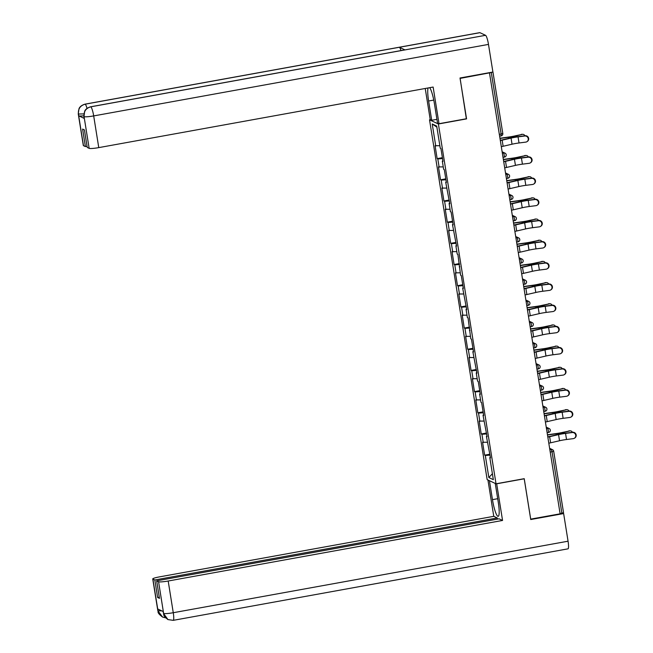<?xml version="1.0" encoding="UTF-8"?>
<svg xmlns="http://www.w3.org/2000/svg" width="653" height="653" viewBox="0 0 653 653"><rect width="100%" height="100%" fill="white"/><g stroke="black" fill="none" stroke-linecap="round" stroke-linejoin="round"><path stroke-width="0.98" d="M429.527 119.834L487.162 479.637L496.027 483.791L438.4 123.988L429.527 119.834L430.392 119.679M492.395 473.735L488.844 477.539L493.341 479.645L489.807 457.582L490.485 457.9L486.42 436.4L487.007 436.204M488.844 477.539L485.31 455.476L484.64 455.157L489.889 454.21M487.358 442.261L482.575 442.261L484.64 455.157M483.244 442.579L481.922 434.294L481.245 433.976L486.501 433.029M483.963 421.079L479.18 421.079L481.245 433.976M479.849 421.397L478.527 413.112L477.857 412.794L483.106 411.847M480.567 399.897L475.792 399.897L477.857 412.794M476.461 400.216L475.131 391.931L474.462 391.612L479.71 390.665M477.18 378.716L472.397 378.716L474.462 391.612M473.066 379.034L471.744 370.749L471.066 370.439L476.323 369.484M473.784 357.542L469.001 357.534L471.066 370.439M469.678 357.852L468.348 349.567L467.679 349.257L472.927 348.302M470.397 336.36L465.613 336.352L467.679 349.257M466.283 336.67L464.952 328.386L464.283 328.075L469.531 327.12M467.001 315.179L462.218 315.17L464.283 328.075M462.887 315.489L461.565 307.204L460.887 306.894L466.144 305.939M463.606 293.997L458.822 293.997L460.887 306.894M459.5 294.307L458.169 286.03L457.5 285.712L462.748 284.757M460.218 272.815L455.435 272.815L457.5 285.712M456.104 273.125L454.782 264.849L454.104 264.53L459.361 263.575M456.822 251.634L452.039 251.634L454.104 264.53M452.709 251.944L451.386 243.667L450.717 243.349L455.965 242.402M453.427 230.452L448.644 230.452L450.717 243.349M449.321 230.762L447.991 222.485L447.321 222.167L452.57 221.22M450.039 209.27L445.256 209.27L447.321 222.167M445.926 209.589L444.603 201.304L443.926 200.985L449.182 200.038M446.644 188.088L441.861 188.088L443.926 200.985M442.53 188.407L441.208 180.122L440.538 179.804L445.787 178.857M443.248 166.907L438.473 166.907L440.538 179.804M439.143 167.225L437.812 158.94L437.143 158.622L442.391 157.675M439.861 145.725L435.078 145.725L437.143 158.622M435.747 146.043L432.213 123.98L436.71 126.086L440.244 148.149L440.922 148.468L442.987 161.364L442.31 161.046L443.64 169.331L444.309 169.649L446.374 182.546L445.705 182.228L449.77 203.728L449.101 203.41L450.423 211.694L451.101 212.013L453.166 224.91L452.488 224.591L456.553 246.091L455.884 245.773L457.206 254.058L457.884 254.368L460.602 275.24L461.271 275.55L463.344 288.446L462.667 288.136L466.732 309.628L466.062 309.318L467.385 317.595L468.062 317.913L470.78 338.776L471.45 339.095L473.523 351.991L472.845 351.681L476.91 373.173L476.241 372.863L477.563 381.14L478.241 381.458L480.306 394.355L479.629 394.037L480.959 402.321L481.628 402.64L483.693 415.537L483.024 415.218L487.089 436.718L486.42 436.4M486.64 433.935L481.922 434.294M483.253 412.753L478.527 413.112M483.024 415.218L483.612 415.022M479.857 391.571L475.131 391.931M479.629 394.037L480.224 393.841M476.47 370.39L471.744 370.749M476.241 372.863L476.829 372.659M473.074 349.208L468.348 349.567M472.845 351.681L473.433 351.477M469.678 328.026L464.952 328.386M469.458 330.5L470.046 330.296M466.291 306.845L461.565 307.204M466.062 309.318L466.65 309.122M462.895 285.663L458.169 286.03M462.667 288.136L463.263 287.94M459.5 264.481L454.782 264.849M459.279 266.955L459.867 266.759M456.112 243.308L451.386 243.667M455.884 245.773L456.471 245.577M452.717 222.126L447.991 222.485M452.488 224.591L453.084 224.395M449.321 200.944L444.603 201.304M449.101 203.41L449.688 203.214M445.934 179.763L441.208 180.122M445.705 182.228L446.293 182.032M442.538 158.581L437.812 158.94M442.31 161.046L442.905 160.85M499.333 134.355L501.137 134.028L491.285 72.524L492.901 71.969M491.285 72.524L460.079 78.401M436.881 127.147L432.213 123.98M530.669 519.127L560.119 513.821L489.521 73.095M563.506 512.703L560.078 513.576M530.709 519.143L524.228 478.682L496.027 483.791M466.34 118.764L460.12 78.417M466.593 118.879L438.4 123.988M490.036 455.117L485.31 455.476M489.807 457.582L490.403 457.386M501.308 146.664A11.077 1.306 170.9 0 0 503.128 146.272L512.042 144.207A9.281 1.094 -9.1 0 1 515.078 143.587A9.281 1.094 -9.1 0 1 519.029 142.974L525.747 142.117A3.118 2.987 -122.7 0 0 528.073 138.044A3.118 2.987 -122.7 0 0 524.767 136.004L518.049 136.869A9.281 1.094 -9.1 0 0 514.107 137.473A9.281 1.094 -9.1 0 0 511.062 138.101L502.149 140.158A11.077 1.306 170.9 0 1 500.329 140.558M500.296 140.33A9.281 1.094 -9.1 0 0 501.218 140.126L510.14 138.061A11.077 1.306 170.9 0 1 513.764 137.318A11.077 1.306 170.9 0 1 518.482 136.591L525.2 135.734A3.118 2.987 57.3 0 1 527.371 141.407L526.938 141.685M524.955 135.759A3.118 2.547 90.5 0 0 522.833 134.322A3.118 2.547 90.5 0 0 522.318 134.379L515.658 135.742A9.281 1.094 170.9 0 1 512.034 136.51A9.281 1.094 170.9 0 1 508.777 137.024L499.961 138.24M499.994 138.452L508.483 137.285A11.077 1.306 -9.1 0 0 512.368 136.665A11.077 1.306 -9.1 0 0 516.703 135.759L522.318 134.379M521.274 134.371A3.118 2.547 -89.5 0 1 521.796 134.314L522.833 134.322M90.596 106.798A8.513 1.445 79.7 0 1 90.767 106.814C85.943 108.194 83.698 111.394 84.025 116.422L84.661 111.214C84.808 111.198 85.168 108.537 90.596 106.798L404.819 49.881A8.513 1.445 79.7 0 1 404.991 49.906L485.554 35.311A8.513 1.445 79.7 0 1 488.485 44.404L492.909 72.034L460.014 77.993L466.536 118.724L439.012 123.711L437.518 123.017L434.433 103.737A15.574 2.636 -100.3 0 0 429.707 87.673M428.074 87.967A15.574 2.636 -100.3 0 0 428.613 101.011L431.706 120.291L430.221 119.589L425.234 88.482M439.012 123.711L433.135 87.053L98.766 147.619A8.309 0.98 170.9 0 1 89.159 148.353L87.233 147.447L84.433 129.931L82.596 129.074L85.396 146.582L83.478 145.684A8.309 0.98 170.9 0 1 83.331 145.537L78.246 113.834A8.309 0.98 -9.1 0 0 78.393 113.981L83.478 145.684M436.93 119.344L431.706 120.291M78.246 113.834L79.029 108.594C79.111 108.659 79.633 105.827 84.972 104.162L479.767 32.65A8.513 1.445 79.7 0 1 479.947 32.683L399.375 47.269A8.513 1.445 79.7 0 1 400.983 50.575M485.554 35.311L479.947 32.683M488.485 44.404L93.689 115.916A8.513 1.445 79.7 0 0 90.767 106.814L404.991 49.906L399.375 47.269L85.151 104.186C80.335 105.549 78.082 108.749 78.401 113.793L78.393 113.981M83.788 115.785A8.309 0.98 170.9 0 1 78.752 115.842L84.31 118.446A8.309 0.98 170.9 0 1 84.164 118.307L83.87 116.471M85.396 146.582L87.053 146.288M497.7 498.696L492.468 499.643A15.574 2.636 -100.3 0 0 498.149 516.335A15.574 2.636 -100.3 0 0 498.288 502.369L495.252 483.432M492.468 499.643L489.432 480.698M487.946 480.004L493.766 516.327L497.243 517.96L154.818 579.978L152.892 579.08L158.026 610.988L157.74 608.98L163.299 611.583L163.65 613.624L158.581 581.741A8.309 0.98 -9.1 0 0 168.188 581.015L173.265 612.718L568.061 541.206L563.637 513.576L530.734 519.535L524.212 478.804L496.68 483.791L502.557 520.449L168.188 581.015M497.431 519.119L497.243 517.96M159.275 597.201L157.626 597.495L159.463 598.36L156.655 580.844L499.08 518.817L502.557 520.449M493.766 516.327L159.397 576.893A8.309 0.98 -9.1 0 0 152.745 578.933A8.309 0.98 -9.1 0 0 152.892 579.08M568.061 541.206A8.513 1.445 79.7 0 1 567.988 548.838L173.192 620.35A8.513 1.445 79.7 0 0 173.265 612.718A8.309 0.98 170.9 0 1 163.658 613.445M562.608 513.095L563.637 513.576M156.655 580.844L158.581 581.741M157.626 597.495L154.818 579.978M161.789 610.873L158.034 610.808M165.633 617.836L162.573 617.069L158.034 611.004M173.192 620.35L167.96 619.583L163.65 613.632M504.704 167.845A11.077 1.306 170.9 0 0 506.516 167.454L515.437 165.389A9.281 1.094 -9.1 0 1 518.474 164.768A9.281 1.094 -9.1 0 1 522.424 164.156L529.142 163.299A3.118 2.987 -122.7 0 0 531.46 159.226A3.118 2.987 -122.7 0 0 528.163 157.185L521.445 158.05A9.281 1.094 -9.1 0 0 517.494 158.655A9.281 1.094 -9.1 0 0 514.458 159.275L505.536 161.34A11.077 1.306 170.9 0 1 503.724 161.74M503.683 161.511A9.281 1.094 -9.1 0 0 504.614 161.307L513.536 159.242A11.077 1.306 170.9 0 1 517.16 158.499A11.077 1.306 170.9 0 1 521.869 157.773L528.587 156.916A3.118 2.987 57.3 0 1 530.767 162.589L530.334 162.866M508.091 189.027A11.077 1.306 170.9 0 0 509.911 188.635L518.833 186.57A9.281 1.094 -9.1 0 1 521.869 185.95A9.281 1.094 -9.1 0 1 525.812 185.338L532.53 184.481A3.118 2.987 -122.7 0 0 534.856 180.399A3.118 2.987 -122.7 0 0 531.55 178.367L524.832 179.224A9.281 1.094 -9.1 0 0 520.89 179.836A9.281 1.094 -9.1 0 0 517.853 180.457L508.932 182.522A11.077 1.306 170.9 0 1 507.112 182.922M507.079 182.693A9.281 1.094 -9.1 0 0 508.01 182.489L516.923 180.424A11.077 1.306 170.9 0 1 520.555 179.681A11.077 1.306 170.9 0 1 525.265 178.955L531.983 178.089A3.118 2.987 57.3 0 1 534.154 183.771L533.73 184.048M511.487 210.209A11.077 1.306 170.9 0 0 513.299 209.817L522.22 207.752A9.281 1.094 -9.1 0 1 525.257 207.132A9.281 1.094 -9.1 0 1 529.208 206.519L535.925 205.662A3.118 2.987 -122.7 0 0 538.252 201.581A3.118 2.987 -122.7 0 0 534.946 199.549L528.228 200.406A9.281 1.094 -9.1 0 0 524.277 201.018A9.281 1.094 -9.1 0 0 521.241 201.638L512.327 203.703A11.077 1.306 170.9 0 1 510.507 204.095M510.475 203.875A9.281 1.094 -9.1 0 0 511.397 203.671L520.319 201.606A11.077 1.306 170.9 0 1 523.943 200.863A11.077 1.306 170.9 0 1 528.661 200.136L535.378 199.271A3.118 2.987 57.3 0 1 537.55 204.952L537.117 205.23M514.882 231.391A11.077 1.306 170.9 0 0 516.694 230.999L525.616 228.934A9.281 1.094 -9.1 0 1 528.652 228.313A9.281 1.094 -9.1 0 1 532.603 227.701L539.321 226.844A3.118 2.987 -122.7 0 0 541.639 222.763A3.118 2.987 -122.7 0 0 538.341 220.73L531.624 221.587A9.281 1.094 -9.1 0 0 527.673 222.2A9.281 1.094 -9.1 0 0 524.637 222.82L515.715 224.885A11.077 1.306 170.9 0 1 513.903 225.277M513.862 225.056A9.281 1.094 -9.1 0 0 514.793 224.852L523.714 222.787A11.077 1.306 170.9 0 1 527.338 222.044A11.077 1.306 170.9 0 1 532.048 221.31L538.766 220.453A3.118 2.987 57.3 0 1 540.937 226.134L540.513 226.411M518.27 252.572A11.077 1.306 170.9 0 0 520.09 252.18L529.012 250.115A9.281 1.094 -9.1 0 1 532.048 249.495A9.281 1.094 -9.1 0 1 535.991 248.883L542.708 248.026A3.118 2.987 -122.7 0 0 545.035 243.944A3.118 2.987 -122.7 0 0 541.729 241.912L535.011 242.769A9.281 1.094 -9.1 0 0 531.069 243.381A9.281 1.094 -9.1 0 0 528.032 244.002L519.111 246.067A11.077 1.306 170.9 0 1 517.29 246.459M517.258 246.238A9.281 1.094 -9.1 0 0 518.18 246.034L527.102 243.969A11.077 1.306 170.9 0 1 530.734 243.226A11.077 1.306 170.9 0 1 535.444 242.492L542.161 241.634A3.118 2.987 57.3 0 1 544.333 247.316L543.9 247.585M528.35 156.94A3.118 2.547 90.5 0 0 526.228 155.504A3.118 2.547 90.5 0 0 525.706 155.561L519.053 156.924A9.281 1.094 170.9 0 1 515.429 157.691A9.281 1.094 170.9 0 1 512.172 158.206L503.349 159.422M503.39 159.634L511.879 158.467A11.077 1.306 -9.1 0 0 515.764 157.846A11.077 1.306 -9.1 0 0 520.09 156.932L525.706 155.561M524.669 155.553A3.118 2.547 -89.5 0 1 525.192 155.487L526.228 155.504M531.738 178.122A3.118 2.547 90.5 0 0 529.624 176.685A3.118 2.547 90.5 0 0 529.101 176.743L522.449 178.106A9.281 1.094 170.9 0 1 518.817 178.865A9.281 1.094 170.9 0 1 515.568 179.387L506.744 180.603M506.777 180.816L515.266 179.648A11.077 1.306 -9.1 0 0 519.159 179.028A11.077 1.306 -9.1 0 0 523.486 178.114L529.101 176.743M528.065 176.734A3.118 2.547 -89.5 0 1 528.579 176.669L529.624 176.685M535.134 199.304A3.118 2.547 90.5 0 0 533.011 197.859A3.118 2.547 90.5 0 0 532.497 197.924L525.836 199.287A9.281 1.094 170.9 0 1 522.212 200.047A9.281 1.094 170.9 0 1 518.955 200.569L510.14 201.785M510.173 201.997L518.662 200.83A11.077 1.306 -9.1 0 0 522.547 200.21A11.077 1.306 -9.1 0 0 526.881 199.296L532.497 197.924M531.452 197.916A3.118 2.547 -89.5 0 1 531.975 197.851L533.011 197.859M538.529 220.485A3.118 2.547 90.5 0 0 536.407 219.041A3.118 2.547 90.5 0 0 535.884 219.106L529.232 220.469A9.281 1.094 170.9 0 1 525.608 221.228A9.281 1.094 170.9 0 1 522.351 221.751L513.527 222.959M513.56 223.179L522.057 222.004A11.077 1.306 -9.1 0 0 525.943 221.391A11.077 1.306 -9.1 0 0 530.269 220.477L535.884 219.106M534.848 219.098A3.118 2.547 -89.5 0 1 535.362 219.033L536.407 219.041M541.917 241.667A3.118 2.547 90.5 0 0 539.794 240.222A3.118 2.547 90.5 0 0 539.28 240.288L532.628 241.651A9.281 1.094 170.9 0 1 528.995 242.41A9.281 1.094 170.9 0 1 525.738 242.932L516.923 244.14M516.956 244.353L525.445 243.185A11.077 1.306 -9.1 0 0 529.338 242.573A11.077 1.306 -9.1 0 0 533.664 241.659L539.28 240.288M538.235 240.271A3.118 2.547 -89.5 0 1 538.758 240.214L539.794 240.222M521.665 273.754A11.077 1.306 170.9 0 0 523.477 273.354L532.399 271.297A9.281 1.094 -9.1 0 1 535.436 270.669A9.281 1.094 -9.1 0 1 539.386 270.064L546.104 269.199A3.118 2.987 -122.7 0 0 548.43 265.126A3.118 2.987 -122.7 0 0 545.124 263.094L538.407 263.951A9.281 1.094 -9.1 0 0 534.456 264.563A9.281 1.094 -9.1 0 0 531.42 265.183L522.506 267.248A11.077 1.306 170.9 0 1 520.686 267.64M520.653 267.42A9.281 1.094 -9.1 0 0 521.576 267.208L530.497 265.142A11.077 1.306 170.9 0 1 534.121 264.408A11.077 1.306 170.9 0 1 538.839 263.673L545.557 262.816A3.118 2.987 57.3 0 1 547.728 268.497L547.296 268.767M545.312 262.849A3.118 2.547 90.5 0 0 543.19 261.404A3.118 2.547 90.5 0 0 542.667 261.469L536.015 262.832A9.281 1.094 170.9 0 1 532.391 263.592A9.281 1.094 170.9 0 1 529.134 264.114L520.319 265.322M520.351 265.534L528.84 264.367A11.077 1.306 -9.1 0 0 532.726 263.747A11.077 1.306 -9.1 0 0 537.06 262.841L542.667 261.469M541.631 261.453A3.118 2.547 -89.5 0 1 542.153 261.396L543.19 261.404M525.061 294.936A11.077 1.306 170.9 0 0 526.873 294.536L535.795 292.471A9.281 1.094 -9.1 0 1 538.831 291.85A9.281 1.094 -9.1 0 1 542.782 291.246L549.491 290.381A3.118 2.987 -122.7 0 0 551.818 286.308A3.118 2.987 -122.7 0 0 548.52 284.275L541.802 285.132A9.281 1.094 -9.1 0 0 537.852 285.745A9.281 1.094 -9.1 0 0 534.815 286.365L525.894 288.43A11.077 1.306 170.9 0 1 524.081 288.822M524.041 288.602A9.281 1.094 -9.1 0 0 524.971 288.389L533.893 286.324A11.077 1.306 170.9 0 1 537.517 285.59A11.077 1.306 170.9 0 1 542.227 284.855L548.944 283.998A3.118 2.987 57.3 0 1 551.116 289.671L550.691 289.948M548.708 284.031A3.118 2.547 90.5 0 0 546.585 282.586A3.118 2.547 90.5 0 0 546.063 282.643L539.411 284.014A9.281 1.094 170.9 0 1 535.787 284.773A9.281 1.094 170.9 0 1 532.53 285.296L523.706 286.504M523.739 286.716L532.236 285.549A11.077 1.306 -9.1 0 0 536.121 284.928A11.077 1.306 -9.1 0 0 540.447 284.022L546.063 282.643M545.026 282.635A3.118 2.547 -89.5 0 1 545.541 282.578L546.585 282.586M528.448 316.117A11.077 1.306 170.9 0 0 530.269 315.717L539.182 313.652A9.281 1.094 -9.1 0 1 542.227 313.032A9.281 1.094 -9.1 0 1 546.169 312.42L552.887 311.563A3.118 2.987 -122.7 0 0 555.213 307.49A3.118 2.987 -122.7 0 0 551.907 305.457L545.19 306.314A9.281 1.094 -9.1 0 0 541.247 306.926A9.281 1.094 -9.1 0 0 538.211 307.547L529.289 309.612A11.077 1.306 170.9 0 1 527.469 310.004M527.436 309.775A9.281 1.094 -9.1 0 0 528.359 309.571L537.28 307.506A11.077 1.306 170.9 0 1 540.904 306.763A11.077 1.306 170.9 0 1 545.622 306.037L552.34 305.18A3.118 2.987 57.3 0 1 554.511 310.852L554.079 311.13M552.095 305.212A3.118 2.547 90.5 0 0 549.973 303.767A3.118 2.547 90.5 0 0 549.459 303.825L542.798 305.196A9.281 1.094 170.9 0 1 539.174 305.955A9.281 1.094 170.9 0 1 535.917 306.469L527.102 307.685M527.134 307.898L535.623 306.73A11.077 1.306 -9.1 0 0 539.509 306.11A11.077 1.306 -9.1 0 0 543.843 305.204L549.459 303.825M548.414 303.816A3.118 2.547 -89.5 0 1 548.936 303.759L549.973 303.767M531.844 337.291A11.077 1.306 170.9 0 0 533.656 336.899L542.578 334.834A9.281 1.094 -9.1 0 1 545.614 334.214A9.281 1.094 -9.1 0 1 549.565 333.601L556.283 332.744A3.118 2.987 -122.7 0 0 558.601 328.671A3.118 2.987 -122.7 0 0 555.303 326.639L548.585 327.496A9.281 1.094 -9.1 0 0 544.635 328.108A9.281 1.094 -9.1 0 0 541.598 328.728L532.677 330.793A11.077 1.306 170.9 0 1 530.865 331.185M530.832 330.957A9.281 1.094 -9.1 0 0 531.754 330.753L540.676 328.688A11.077 1.306 170.9 0 1 544.3 327.945A11.077 1.306 170.9 0 1 549.018 327.218L555.727 326.361A3.118 2.987 57.3 0 1 557.907 332.034L557.474 332.312M555.491 326.394A3.118 2.547 90.5 0 0 553.369 324.949A3.118 2.547 90.5 0 0 552.846 325.006L546.194 326.378A9.281 1.094 170.9 0 1 542.57 327.137A9.281 1.094 170.9 0 1 539.313 327.651L530.489 328.867M530.53 329.079L539.019 327.912A11.077 1.306 -9.1 0 0 542.904 327.292A11.077 1.306 -9.1 0 0 547.23 326.386L552.846 325.006M551.809 324.998A3.118 2.547 -89.5 0 1 552.332 324.941L553.369 324.949M535.231 358.473A11.077 1.306 170.9 0 0 537.052 358.081L545.973 356.016A9.281 1.094 -9.1 0 1 549.01 355.395A9.281 1.094 -9.1 0 1 552.952 354.783L559.67 353.926A3.118 2.987 -122.7 0 0 561.996 349.853A3.118 2.987 -122.7 0 0 558.69 347.82L551.981 348.678A9.281 1.094 -9.1 0 0 548.03 349.29A9.281 1.094 -9.1 0 0 544.994 349.91L536.072 351.975A11.077 1.306 170.9 0 1 534.26 352.367M534.219 352.138A9.281 1.094 -9.1 0 0 535.15 351.934L544.063 349.869A11.077 1.306 170.9 0 1 547.696 349.126A11.077 1.306 170.9 0 1 552.405 348.4L559.123 347.543A3.118 2.987 57.3 0 1 561.294 353.216L560.87 353.493M558.886 347.576A3.118 2.547 90.5 0 0 556.764 346.131A3.118 2.547 90.5 0 0 556.242 346.188L549.589 347.551A9.281 1.094 170.9 0 1 545.965 348.318A9.281 1.094 170.9 0 1 542.708 348.833L533.885 350.049M533.917 350.261L542.406 349.094A11.077 1.306 -9.1 0 0 546.3 348.473A11.077 1.306 -9.1 0 0 550.626 347.567L556.242 346.188M555.205 346.18A3.118 2.547 -89.5 0 1 555.719 346.123L556.764 346.131M538.627 379.654A11.077 1.306 170.9 0 0 540.447 379.262L549.361 377.197A9.281 1.094 -9.1 0 1 552.397 376.577A9.281 1.094 -9.1 0 1 556.348 375.965L563.066 375.108A3.118 2.987 -122.7 0 0 565.392 371.035A3.118 2.987 -122.7 0 0 562.086 368.994L555.368 369.859A9.281 1.094 -9.1 0 0 551.426 370.463A9.281 1.094 -9.1 0 0 548.381 371.092L539.468 373.157A11.077 1.306 170.9 0 1 537.648 373.549M537.615 373.32A9.281 1.094 -9.1 0 0 538.537 373.116L547.459 371.051A11.077 1.306 170.9 0 1 551.083 370.308A11.077 1.306 170.9 0 1 555.801 369.582L562.519 368.725A3.118 2.987 57.3 0 1 564.69 374.398L564.257 374.675M562.274 368.749A3.118 2.547 90.5 0 0 560.152 367.312A3.118 2.547 90.5 0 0 559.637 367.37L552.977 368.733A9.281 1.094 170.9 0 1 549.353 369.5A9.281 1.094 170.9 0 1 546.096 370.014L537.28 371.231M537.313 371.443L545.802 370.275A11.077 1.306 -9.1 0 0 549.687 369.655A11.077 1.306 -9.1 0 0 554.022 368.749L559.637 367.37M558.593 367.361A3.118 2.547 -89.5 0 1 559.115 367.304L560.152 367.312M542.023 400.836A11.077 1.306 170.9 0 0 543.835 400.444L552.756 398.379A9.281 1.094 -9.1 0 1 555.793 397.759A9.281 1.094 -9.1 0 1 559.743 397.146L566.461 396.289A3.118 2.987 -122.7 0 0 568.779 392.216A3.118 2.987 -122.7 0 0 565.482 390.176L558.764 391.041A9.281 1.094 -9.1 0 0 554.813 391.645A9.281 1.094 -9.1 0 0 551.777 392.265L542.855 394.33A11.077 1.306 170.9 0 1 541.043 394.73M541.002 394.502A9.281 1.094 -9.1 0 0 541.933 394.298L550.854 392.233A11.077 1.306 170.9 0 1 554.479 391.49A11.077 1.306 170.9 0 1 559.188 390.763L565.906 389.906A3.118 2.987 57.3 0 1 568.086 395.579L567.653 395.857M565.669 389.931A3.118 2.547 90.5 0 0 563.547 388.494A3.118 2.547 90.5 0 0 563.025 388.551L556.372 389.914A9.281 1.094 170.9 0 1 552.748 390.682A9.281 1.094 170.9 0 1 549.491 391.196L540.668 392.412M540.708 392.624L549.197 391.457A11.077 1.306 -9.1 0 0 553.083 390.837A11.077 1.306 -9.1 0 0 557.409 389.931L563.025 388.551M561.988 388.543A3.118 2.547 -89.5 0 1 562.511 388.478L563.547 388.494M545.41 422.018A11.077 1.306 170.9 0 0 547.23 421.626L556.152 419.561A9.281 1.094 -9.1 0 1 559.188 418.94A9.281 1.094 -9.1 0 1 563.131 418.328L569.849 417.471A3.118 2.987 -122.7 0 0 572.175 413.39A3.118 2.987 -122.7 0 0 568.869 411.357L562.151 412.214A9.281 1.094 -9.1 0 0 558.209 412.827A9.281 1.094 -9.1 0 0 555.172 413.447L546.251 415.512A11.077 1.306 170.9 0 1 544.431 415.912M544.398 415.683A9.281 1.094 -9.1 0 0 545.328 415.479L554.242 413.414A11.077 1.306 170.9 0 1 557.874 412.672A11.077 1.306 170.9 0 1 562.584 411.945L569.302 411.08A3.118 2.987 57.3 0 1 571.473 416.761L571.048 417.038M569.057 411.112A3.118 2.547 90.5 0 0 566.943 409.676A3.118 2.547 90.5 0 0 566.42 409.733L559.768 411.096A9.281 1.094 170.9 0 1 556.136 411.855A9.281 1.094 170.9 0 1 552.887 412.378L544.063 413.594M544.096 413.806L552.585 412.639A11.077 1.306 -9.1 0 0 556.478 412.019A11.077 1.306 -9.1 0 0 560.805 411.104L566.42 409.733M565.384 409.725A3.118 2.547 -89.5 0 1 565.898 409.66L566.943 409.676M548.806 443.199A11.077 1.306 170.9 0 0 550.618 442.807L559.539 440.742A9.281 1.094 -9.1 0 1 562.576 440.122A9.281 1.094 -9.1 0 1 566.526 439.51L573.244 438.653A3.118 2.987 -122.7 0 0 575.571 434.572A3.118 2.987 -122.7 0 0 572.265 432.539L565.547 433.396A9.281 1.094 -9.1 0 0 561.596 434.008A9.281 1.094 -9.1 0 0 558.56 434.629L549.646 436.694A11.077 1.306 170.9 0 1 547.826 437.094M547.794 436.865A9.281 1.094 -9.1 0 0 548.716 436.661L557.638 434.596A11.077 1.306 170.9 0 1 561.262 433.853A11.077 1.306 170.9 0 1 565.98 433.127L572.697 432.262A3.118 2.987 57.3 0 1 574.869 437.943L574.436 438.22M572.452 432.294A3.118 2.547 90.5 0 0 570.33 430.849A3.118 2.547 90.5 0 0 569.816 430.915L563.155 432.278A9.281 1.094 170.9 0 1 559.531 433.037A9.281 1.094 170.9 0 1 556.274 433.559L547.459 434.776M547.492 434.988L555.981 433.821A11.077 1.306 -9.1 0 0 559.866 433.2A11.077 1.306 -9.1 0 0 564.2 432.286L569.816 430.915M568.771 430.907A3.118 2.547 -89.5 0 1 569.294 430.841L570.33 430.849M492.95 72.01L502.802 133.522A2.073 2.073 0 0 1 501.12 135.889L499.627 136.142L501.12 135.889L501.137 134.028L502.761 133.481M561.882 513.25L552.03 451.745L550.226 452.072M549.63 448.325L552.52 449.68A2.073 2.032 115.1 0 1 553.654 451.199L552.03 451.745L551.312 449.525L549.695 448.766M502.361 153.251L503.814 152.99L502.198 152.231M506.157 154.663A2.073 2.032 115.1 0 0 503.814 152.99L504.508 157.071L503.014 157.324L504.508 157.071A2.073 2.073 0 0 0 505.022 153.145L502.133 151.79M505.757 174.433L507.21 174.171L505.593 173.412M507.863 178.245L506.41 178.506L507.863 178.245M509.152 195.614L510.597 195.353L508.989 194.594M511.25 199.426L509.805 199.687L511.25 199.426M512.54 216.796L513.993 216.535L512.376 215.776M514.646 220.608L513.193 220.869L514.646 220.608M515.935 237.978L517.388 237.716L515.772 236.957M518.041 241.79L516.588 242.051L518.041 241.79M519.331 259.159L520.776 258.898L519.168 258.139M521.429 262.971L519.976 263.232L521.429 262.971M522.718 280.341L524.171 280.08L522.555 279.321M524.824 284.153L523.371 284.414L524.824 284.153M526.114 301.523L527.567 301.262L525.951 300.502M528.22 305.335L526.767 305.596L528.22 305.335M529.501 322.704L530.954 322.435L529.338 321.684M531.607 326.508L530.154 326.778L531.607 326.508M532.897 343.886L534.35 343.617L532.734 342.866M535.003 347.69L533.55 347.959L535.003 347.69M536.293 365.06L537.745 364.798L536.129 364.048M538.39 368.872L536.946 369.133L538.39 368.872M539.68 386.241L541.133 385.98L539.517 385.221M543.476 387.653A2.073 2.032 115.1 0 0 541.133 385.98L541.827 390.061L540.333 390.314M543.076 407.423L544.529 407.162L542.912 406.403M545.182 411.235L543.729 411.496L545.182 411.235M546.471 428.605L547.916 428.344L546.308 427.584M548.569 432.417L547.124 432.678L548.569 432.417M549.859 449.786L551.312 449.525A2.073 2.032 115.1 0 1 552.52 449.68A2.073 2.073 0 0 1 553.687 451.231L563.539 512.736M509.552 175.845A2.073 2.032 115.1 0 0 507.21 174.171L507.903 178.253A2.073 2.073 0 0 0 508.418 174.327L505.52 172.972M512.94 197.026A2.073 2.032 115.1 0 0 510.597 195.353L511.299 199.434A2.073 2.073 0 0 0 511.805 195.508L508.916 194.153M516.335 218.208A2.073 2.032 115.1 0 0 513.993 216.535L514.686 220.616A2.073 2.073 0 0 0 515.201 216.69L512.311 215.335M519.723 239.39A2.073 2.032 115.1 0 0 517.388 237.716L518.082 241.798A2.073 2.073 0 0 0 518.596 237.872L515.699 236.517M523.118 260.571A2.073 2.032 115.1 0 0 520.776 258.898L521.478 262.979A2.073 2.073 0 0 0 521.984 259.053L519.094 257.698M526.514 281.745A2.073 2.032 115.1 0 0 524.171 280.08L524.865 284.161A2.073 2.073 0 0 0 525.379 280.235L522.482 278.88M529.901 302.927A2.073 2.032 115.1 0 0 527.567 301.262L528.261 305.335A2.073 2.073 0 0 0 528.775 301.417L525.877 300.054M533.297 324.108A2.073 2.032 115.1 0 0 530.954 322.435L531.656 326.516A2.073 2.073 0 0 0 532.162 322.598L529.273 321.235M536.693 345.29A2.073 2.032 115.1 0 0 534.35 343.617L535.044 347.698A2.073 2.073 0 0 0 535.558 343.772L532.66 342.417M540.08 366.472A2.073 2.032 115.1 0 0 537.745 364.798L538.439 368.88A2.073 2.073 0 0 0 538.954 364.954L536.056 363.599M546.871 408.835A2.073 2.032 115.1 0 0 544.529 407.162L545.222 411.243A2.073 2.073 0 0 0 545.737 407.317L542.839 405.962M550.259 430.017A2.073 2.032 115.1 0 0 547.916 428.344L548.618 432.425A2.073 2.073 0 0 0 549.124 428.499L546.235 427.144M512.042 144.207L511.062 138.101M524.767 136.004L525.2 135.734M519.029 142.974L518.049 136.869M503.128 146.272L502.149 140.158M516.703 135.759L516.866 136.812M508.483 137.285L508.663 138.403M78.752 115.842L78.401 113.802M89.159 148.353L84.025 116.438M84.017 116.618L84.31 118.446M84.082 116.642A8.309 0.98 170.9 0 0 93.689 115.916L98.766 147.619M433.772 100.072L428.613 101.011M84.972 104.162A8.513 1.445 79.7 0 1 85.151 104.186A8.513 1.445 79.7 0 1 87.02 108.374M83.829 113.908L78.458 114.014M162.573 617.069C155.838 612.016 158.891 611.428 157.822 610.637A8.309 0.98 -9.1 0 0 157.969 610.784M167.96 619.591C161.732 614.775 164.401 614.049 163.446 613.273L163.593 613.42M515.437 165.389L514.458 159.275M528.163 157.185L528.587 156.916M522.424 164.156L521.445 158.05M506.516 167.454L505.536 161.34M518.833 186.57L517.853 180.457M531.55 178.367L531.983 178.089M525.812 185.338L524.832 179.224M509.911 188.635L508.932 182.522M522.22 207.752L521.241 201.638M534.946 199.549L535.378 199.271M529.208 206.519L528.228 200.406M513.299 209.817L512.327 203.703M525.616 228.934L524.637 222.82M538.341 220.73L538.766 220.453M532.603 227.701L531.624 221.587M516.694 230.999L515.715 224.885M529.012 250.115L528.032 244.002M541.729 241.912L542.161 241.634M535.991 248.883L535.011 242.769M520.09 252.18L519.111 246.067M520.09 156.932L520.261 157.993M511.879 158.467L512.058 159.585M523.486 178.114L523.657 179.175M515.266 179.648L515.446 180.767M526.881 199.296L527.044 200.357M518.662 200.83L518.841 201.948M530.269 220.477L530.44 221.538M522.057 222.004L522.237 223.13M533.664 241.659L533.836 242.712M525.445 243.185L525.624 244.304M532.399 271.297L531.42 265.183M545.124 263.094L545.557 262.816M539.386 270.064L538.407 263.951M523.477 273.354L522.506 267.248M537.06 262.841L537.223 263.894M528.84 264.367L529.02 265.485M535.795 292.471L534.815 286.365M548.52 284.275L548.944 283.998M542.782 291.246L541.802 285.132M526.873 294.536L525.894 288.43M540.447 284.022L540.619 285.075M532.236 285.549L532.407 286.667M539.182 313.652L538.211 307.547M551.907 305.457L552.34 305.18M546.169 312.42L545.19 306.314M530.269 315.717L529.289 309.612M543.843 305.204L544.014 306.257M535.623 306.73L535.803 307.849M542.578 334.834L541.598 328.728M555.303 326.639L555.727 326.361M549.565 333.601L548.585 327.496M533.656 336.899L532.677 330.793M547.23 326.386L547.402 327.439M539.019 327.912L539.198 329.03M545.973 356.016L544.994 349.91M558.69 347.82L559.123 347.543M552.952 354.783L551.981 348.678M537.052 358.081L536.072 351.975M550.626 347.567L550.797 348.62M542.406 349.094L542.586 350.212M549.361 377.197L548.381 371.092M562.086 368.994L562.519 368.725M556.348 375.965L555.368 369.859M540.447 379.262L539.468 373.157M554.022 368.749L554.185 369.802M545.802 370.275L545.981 371.394M552.756 398.379L551.777 392.265M565.482 390.176L565.906 389.906M559.743 397.146L558.764 391.041M543.835 400.444L542.855 394.33M557.409 389.931L557.58 390.984M549.197 391.457L549.377 392.575M556.152 419.561L555.172 413.447M568.869 411.357L569.302 411.08M563.131 418.328L562.151 412.214M547.23 421.626L546.251 415.512M560.805 411.104L560.976 412.165M552.585 412.639L552.765 413.757M559.539 440.742L558.56 434.629M572.265 432.539L572.697 432.262M566.526 439.51L565.547 433.396M550.618 442.807L549.646 436.694M564.2 432.286L564.363 433.347M555.981 433.821L556.16 434.939M539.451 384.78L542.341 386.135A2.073 2.073 0 0 1 541.827 390.061L540.341 390.331M152.745 578.933L157.822 610.637M163.446 613.273L163.168 611.526"/></g></svg>
